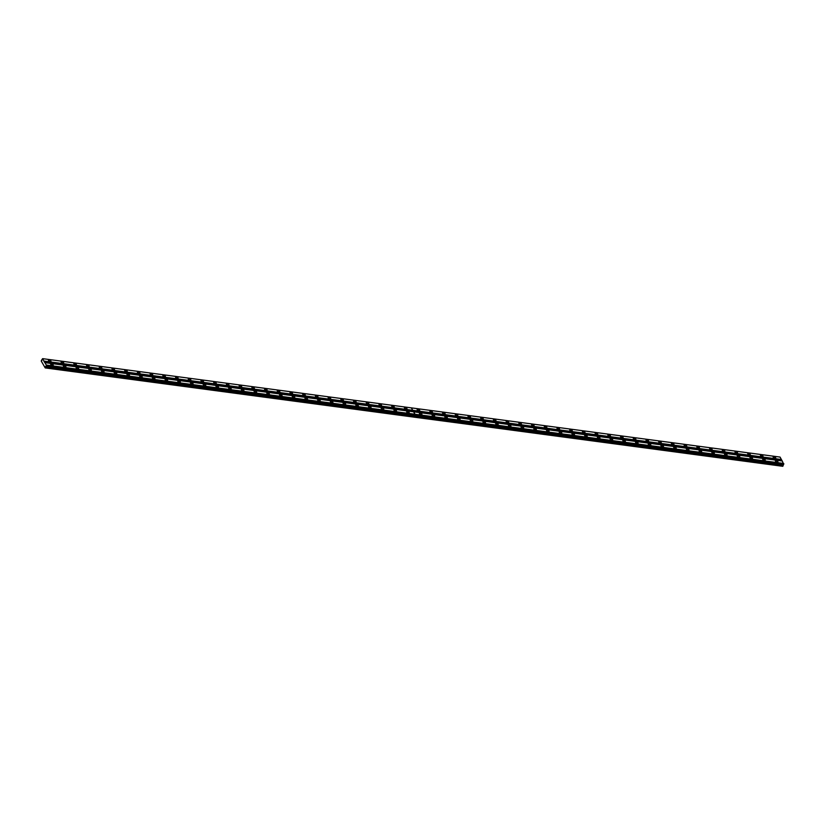 <?xml version="1.0" encoding="UTF-8"?>
<svg xmlns="http://www.w3.org/2000/svg" width="825" height="825" viewBox="0 0 825 825"><rect width="100%" height="100%" fill="white"/><g stroke="black" fill="none" stroke-linecap="round" stroke-linejoin="round"><path stroke-width="1.24" d="M420.183 413.026A1.372 0.639 24.7 0 0 419.399 413.253A1.372 0.639 24.7 0 0 419.822 414.067A1.372 0.639 24.7 0 0 421.111 414.635A1.372 0.639 24.7 0 0 421.905 414.408A1.372 0.639 24.7 0 0 421.482 413.593A1.372 0.639 24.7 0 0 420.183 413.026M432.898 414.728A1.372 0.639 24.7 0 0 432.114 414.954A1.372 0.639 24.7 0 0 432.537 415.769A1.372 0.639 24.7 0 0 433.826 416.336A1.372 0.639 24.7 0 0 434.62 416.099A1.372 0.639 24.7 0 0 434.198 415.284A1.372 0.639 24.7 0 0 432.898 414.728M445.613 416.419A1.372 0.639 24.7 0 0 444.83 416.646A1.372 0.639 24.7 0 0 445.252 417.471A1.372 0.639 24.7 0 0 446.542 418.028A1.372 0.639 24.7 0 0 447.336 417.801A1.372 0.639 24.7 0 0 446.913 416.986A1.372 0.639 24.7 0 0 445.613 416.419M458.329 418.12A1.372 0.639 24.7 0 0 457.545 418.347A1.372 0.639 24.7 0 0 457.968 419.162A1.372 0.639 24.7 0 0 459.257 419.729A1.372 0.639 24.7 0 0 460.051 419.502A1.372 0.639 24.7 0 0 459.628 418.677A1.372 0.639 24.7 0 0 458.329 418.12M471.044 419.812A1.372 0.639 24.7 0 0 470.26 420.049A1.372 0.639 24.7 0 0 470.683 420.863A1.372 0.639 24.7 0 0 471.972 421.42A1.372 0.639 24.7 0 0 472.756 421.193A1.372 0.639 24.7 0 0 472.343 420.379A1.372 0.639 24.7 0 0 471.044 419.812M483.759 421.513A1.372 0.639 24.7 0 0 482.976 421.74A1.372 0.639 24.7 0 0 483.398 422.555A1.372 0.639 24.7 0 0 484.688 423.122A1.372 0.639 24.7 0 0 485.471 422.895A1.372 0.639 24.7 0 0 485.059 422.07A1.372 0.639 24.7 0 0 483.759 421.513M496.475 423.204A1.372 0.639 24.7 0 0 495.691 423.442A1.372 0.639 24.7 0 0 496.114 424.256A1.372 0.639 24.7 0 0 497.403 424.813A1.372 0.639 24.7 0 0 498.187 424.586A1.372 0.639 24.7 0 0 497.774 423.772A1.372 0.639 24.7 0 0 496.475 423.204M509.19 424.906A1.372 0.639 24.7 0 0 508.406 425.133A1.372 0.639 24.7 0 0 508.829 425.948A1.372 0.639 24.7 0 0 510.118 426.515A1.372 0.639 24.7 0 0 510.902 426.288A1.372 0.639 24.7 0 0 510.479 425.473A1.372 0.639 24.7 0 0 509.19 424.906M521.905 426.608A1.372 0.639 24.7 0 0 521.122 426.834A1.372 0.639 24.7 0 0 521.544 427.649A1.372 0.639 24.7 0 0 522.833 428.216A1.372 0.639 24.7 0 0 523.617 427.979A1.372 0.639 24.7 0 0 523.194 427.164A1.372 0.639 24.7 0 0 521.905 426.608M534.621 428.299A1.372 0.639 24.7 0 0 533.837 428.526A1.372 0.639 24.7 0 0 534.26 429.351A1.372 0.639 24.7 0 0 535.549 429.907A1.372 0.639 24.7 0 0 536.333 429.681A1.372 0.639 24.7 0 0 535.91 428.866A1.372 0.639 24.7 0 0 534.621 428.299M547.336 430A1.372 0.639 24.7 0 0 546.552 430.227A1.372 0.639 24.7 0 0 546.965 431.042A1.372 0.639 24.7 0 0 548.264 431.609A1.372 0.639 24.7 0 0 549.048 431.372A1.372 0.639 24.7 0 0 548.625 430.557A1.372 0.639 24.7 0 0 547.336 430M560.051 431.692A1.372 0.639 24.7 0 0 559.268 431.918A1.372 0.639 24.7 0 0 559.68 432.743A1.372 0.639 24.7 0 0 560.979 433.3A1.372 0.639 24.7 0 0 561.763 433.073A1.372 0.639 24.7 0 0 561.34 432.259A1.372 0.639 24.7 0 0 560.051 431.692M572.767 433.393A1.372 0.639 24.7 0 0 571.983 433.62A1.372 0.639 24.7 0 0 572.395 434.435A1.372 0.639 24.7 0 0 573.695 435.002A1.372 0.639 24.7 0 0 574.478 434.775A1.372 0.639 24.7 0 0 574.056 433.95A1.372 0.639 24.7 0 0 572.767 433.393M585.482 435.084A1.372 0.639 24.7 0 0 584.688 435.322A1.372 0.639 24.7 0 0 585.111 436.136A1.372 0.639 24.7 0 0 586.41 436.693A1.372 0.639 24.7 0 0 587.194 436.466A1.372 0.639 24.7 0 0 586.771 435.652A1.372 0.639 24.7 0 0 585.482 435.084M598.197 436.786A1.372 0.639 24.7 0 0 597.403 437.013A1.372 0.639 24.7 0 0 597.826 437.827A1.372 0.639 24.7 0 0 599.125 438.395A1.372 0.639 24.7 0 0 599.909 438.168A1.372 0.639 24.7 0 0 599.486 437.353A1.372 0.639 24.7 0 0 598.197 436.786M610.913 438.488A1.372 0.639 24.7 0 0 610.118 438.714A1.372 0.639 24.7 0 0 610.541 439.529A1.372 0.639 24.7 0 0 611.841 440.086A1.372 0.639 24.7 0 0 612.624 439.859A1.372 0.639 24.7 0 0 612.202 439.044A1.372 0.639 24.7 0 0 610.913 438.488M623.628 440.179A1.372 0.639 24.7 0 0 622.834 440.406A1.372 0.639 24.7 0 0 623.257 441.22A1.372 0.639 24.7 0 0 624.556 441.787A1.372 0.639 24.7 0 0 625.34 441.561A1.372 0.639 24.7 0 0 624.917 440.746A1.372 0.639 24.7 0 0 623.628 440.179M636.343 441.88A1.372 0.639 24.7 0 0 635.549 442.107A1.372 0.639 24.7 0 0 635.972 442.922A1.372 0.639 24.7 0 0 637.271 443.489A1.372 0.639 24.7 0 0 638.055 443.252A1.372 0.639 24.7 0 0 637.632 442.437A1.372 0.639 24.7 0 0 636.343 441.88M649.048 443.572A1.372 0.639 24.7 0 0 648.264 443.798A1.372 0.639 24.7 0 0 648.687 444.623A1.372 0.639 24.7 0 0 649.976 445.18A1.372 0.639 24.7 0 0 650.77 444.953A1.372 0.639 24.7 0 0 650.347 444.139A1.372 0.639 24.7 0 0 649.048 443.572M661.763 445.273A1.372 0.639 24.7 0 0 660.98 445.5A1.372 0.639 24.7 0 0 661.403 446.315A1.372 0.639 24.7 0 0 662.692 446.882A1.372 0.639 24.7 0 0 663.486 446.655A1.372 0.639 24.7 0 0 663.063 445.83A1.372 0.639 24.7 0 0 661.763 445.273M674.479 446.964A1.372 0.639 24.7 0 0 673.695 447.202A1.372 0.639 24.7 0 0 674.118 448.016A1.372 0.639 24.7 0 0 675.407 448.573A1.372 0.639 24.7 0 0 676.201 448.346A1.372 0.639 24.7 0 0 675.778 447.532A1.372 0.639 24.7 0 0 674.479 446.964M687.194 448.666A1.372 0.639 24.7 0 0 686.41 448.893A1.372 0.639 24.7 0 0 686.833 449.707A1.372 0.639 24.7 0 0 688.122 450.275A1.372 0.639 24.7 0 0 688.916 450.048A1.372 0.639 24.7 0 0 688.493 449.233A1.372 0.639 24.7 0 0 687.194 448.666M699.909 450.368A1.372 0.639 24.7 0 0 699.126 450.594A1.372 0.639 24.7 0 0 699.548 451.409A1.372 0.639 24.7 0 0 700.837 451.966A1.372 0.639 24.7 0 0 701.632 451.739A1.372 0.639 24.7 0 0 701.209 450.924A1.372 0.639 24.7 0 0 699.909 450.368M712.625 452.059A1.372 0.639 24.7 0 0 711.841 452.286A1.372 0.639 24.7 0 0 712.264 453.1A1.372 0.639 24.7 0 0 713.553 453.668A1.372 0.639 24.7 0 0 714.337 453.441A1.372 0.639 24.7 0 0 713.924 452.626A1.372 0.639 24.7 0 0 712.625 452.059M725.34 453.76A1.372 0.639 24.7 0 0 724.556 453.987A1.372 0.639 24.7 0 0 724.979 454.802A1.372 0.639 24.7 0 0 726.268 455.369A1.372 0.639 24.7 0 0 727.052 455.132A1.372 0.639 24.7 0 0 726.639 454.317A1.372 0.639 24.7 0 0 725.34 453.76M738.055 455.452A1.372 0.639 24.7 0 0 737.272 455.678A1.372 0.639 24.7 0 0 737.694 456.503A1.372 0.639 24.7 0 0 738.983 457.06A1.372 0.639 24.7 0 0 739.767 456.833A1.372 0.639 24.7 0 0 739.355 456.019A1.372 0.639 24.7 0 0 738.055 455.452M750.771 457.153A1.372 0.639 24.7 0 0 749.987 457.38A1.372 0.639 24.7 0 0 750.41 458.195A1.372 0.639 24.7 0 0 751.699 458.762A1.372 0.639 24.7 0 0 752.482 458.535A1.372 0.639 24.7 0 0 752.06 457.71A1.372 0.639 24.7 0 0 750.771 457.153M763.486 458.844A1.372 0.639 24.7 0 0 762.702 459.082A1.372 0.639 24.7 0 0 763.125 459.896A1.372 0.639 24.7 0 0 764.414 460.453A1.372 0.639 24.7 0 0 765.198 460.226A1.372 0.639 24.7 0 0 764.775 459.412A1.372 0.639 24.7 0 0 763.486 458.844M776.201 460.546A1.372 0.639 24.7 0 0 775.417 460.773A1.372 0.639 24.7 0 0 775.84 461.588A1.372 0.639 24.7 0 0 777.129 462.155A1.372 0.639 24.7 0 0 777.913 461.928A1.372 0.639 24.7 0 0 777.49 461.113A1.372 0.639 24.7 0 0 776.201 460.546M417.955 409.169A1.372 0.639 24.7 0 0 417.172 409.396A1.372 0.639 24.7 0 0 417.594 410.211A1.372 0.639 24.7 0 0 418.883 410.778A1.372 0.639 24.7 0 0 419.677 410.551A1.372 0.639 24.7 0 0 419.255 409.726A1.372 0.639 24.7 0 0 417.955 409.169M430.671 410.86A1.372 0.639 24.7 0 0 429.887 411.097A1.372 0.639 24.7 0 0 430.31 411.912A1.372 0.639 24.7 0 0 431.599 412.469A1.372 0.639 24.7 0 0 432.393 412.242A1.372 0.639 24.7 0 0 431.97 411.427A1.372 0.639 24.7 0 0 430.671 410.86M443.386 412.562A1.372 0.639 24.7 0 0 442.602 412.789A1.372 0.639 24.7 0 0 443.025 413.603A1.372 0.639 24.7 0 0 444.314 414.171A1.372 0.639 24.7 0 0 445.108 413.944A1.372 0.639 24.7 0 0 444.685 413.129A1.372 0.639 24.7 0 0 443.386 412.562M456.101 414.263A1.372 0.639 24.7 0 0 455.317 414.49A1.372 0.639 24.7 0 0 455.74 415.305A1.372 0.639 24.7 0 0 457.029 415.862A1.372 0.639 24.7 0 0 457.823 415.635A1.372 0.639 24.7 0 0 457.401 414.82A1.372 0.639 24.7 0 0 456.101 414.263M468.817 415.955A1.372 0.639 24.7 0 0 468.033 416.182A1.372 0.639 24.7 0 0 468.456 416.996A1.372 0.639 24.7 0 0 469.745 417.563A1.372 0.639 24.7 0 0 470.528 417.337A1.372 0.639 24.7 0 0 470.116 416.522A1.372 0.639 24.7 0 0 468.817 415.955M481.532 417.656A1.372 0.639 24.7 0 0 480.748 417.883A1.372 0.639 24.7 0 0 481.171 418.698A1.372 0.639 24.7 0 0 482.46 419.265A1.372 0.639 24.7 0 0 483.244 419.028A1.372 0.639 24.7 0 0 482.831 418.213A1.372 0.639 24.7 0 0 481.532 417.656M494.247 419.347A1.372 0.639 24.7 0 0 493.463 419.574A1.372 0.639 24.7 0 0 493.886 420.399A1.372 0.639 24.7 0 0 495.175 420.956A1.372 0.639 24.7 0 0 495.959 420.729A1.372 0.639 24.7 0 0 495.547 419.915A1.372 0.639 24.7 0 0 494.247 419.347M506.963 421.049A1.372 0.639 24.7 0 0 506.179 421.276A1.372 0.639 24.7 0 0 506.602 422.091A1.372 0.639 24.7 0 0 507.891 422.658A1.372 0.639 24.7 0 0 508.674 422.431A1.372 0.639 24.7 0 0 508.252 421.606A1.372 0.639 24.7 0 0 506.963 421.049M519.678 422.74A1.372 0.639 24.7 0 0 518.894 422.978A1.372 0.639 24.7 0 0 519.317 423.792A1.372 0.639 24.7 0 0 520.606 424.349A1.372 0.639 24.7 0 0 521.39 424.122A1.372 0.639 24.7 0 0 520.967 423.308A1.372 0.639 24.7 0 0 519.678 422.74M532.393 424.442A1.372 0.639 24.7 0 0 531.609 424.669A1.372 0.639 24.7 0 0 532.032 425.483A1.372 0.639 24.7 0 0 533.321 426.051A1.372 0.639 24.7 0 0 534.105 425.824A1.372 0.639 24.7 0 0 533.682 425.009A1.372 0.639 24.7 0 0 532.393 424.442M545.108 426.143A1.372 0.639 24.7 0 0 544.325 426.37A1.372 0.639 24.7 0 0 544.737 427.185A1.372 0.639 24.7 0 0 546.037 427.742A1.372 0.639 24.7 0 0 546.82 427.515A1.372 0.639 24.7 0 0 546.398 426.7A1.372 0.639 24.7 0 0 545.108 426.143M557.824 427.835A1.372 0.639 24.7 0 0 557.04 428.062A1.372 0.639 24.7 0 0 557.452 428.876A1.372 0.639 24.7 0 0 558.752 429.443A1.372 0.639 24.7 0 0 559.536 429.217A1.372 0.639 24.7 0 0 559.113 428.402A1.372 0.639 24.7 0 0 557.824 427.835M570.539 429.536A1.372 0.639 24.7 0 0 569.755 429.763A1.372 0.639 24.7 0 0 570.168 430.578A1.372 0.639 24.7 0 0 571.467 431.145A1.372 0.639 24.7 0 0 572.251 430.908A1.372 0.639 24.7 0 0 571.828 430.093A1.372 0.639 24.7 0 0 570.539 429.536M583.254 431.228A1.372 0.639 24.7 0 0 582.46 431.454A1.372 0.639 24.7 0 0 582.883 432.279A1.372 0.639 24.7 0 0 584.183 432.836A1.372 0.639 24.7 0 0 584.966 432.609A1.372 0.639 24.7 0 0 584.543 431.795A1.372 0.639 24.7 0 0 583.254 431.228M595.97 432.929A1.372 0.639 24.7 0 0 595.176 433.156A1.372 0.639 24.7 0 0 595.598 433.971A1.372 0.639 24.7 0 0 596.898 434.538A1.372 0.639 24.7 0 0 597.682 434.311A1.372 0.639 24.7 0 0 597.259 433.486A1.372 0.639 24.7 0 0 595.97 432.929M608.685 434.62A1.372 0.639 24.7 0 0 607.891 434.858A1.372 0.639 24.7 0 0 608.314 435.672A1.372 0.639 24.7 0 0 609.613 436.229A1.372 0.639 24.7 0 0 610.397 436.002A1.372 0.639 24.7 0 0 609.974 435.188A1.372 0.639 24.7 0 0 608.685 434.62M621.4 436.322A1.372 0.639 24.7 0 0 620.606 436.549A1.372 0.639 24.7 0 0 621.029 437.363A1.372 0.639 24.7 0 0 622.328 437.931A1.372 0.639 24.7 0 0 623.112 437.704A1.372 0.639 24.7 0 0 622.689 436.889A1.372 0.639 24.7 0 0 621.4 436.322M634.116 438.023A1.372 0.639 24.7 0 0 633.322 438.25A1.372 0.639 24.7 0 0 633.744 439.065A1.372 0.639 24.7 0 0 635.044 439.622A1.372 0.639 24.7 0 0 635.827 439.395A1.372 0.639 24.7 0 0 635.405 438.58A1.372 0.639 24.7 0 0 634.116 438.023M646.821 439.715A1.372 0.639 24.7 0 0 646.037 439.942A1.372 0.639 24.7 0 0 646.46 440.756A1.372 0.639 24.7 0 0 647.749 441.323A1.372 0.639 24.7 0 0 648.543 441.097A1.372 0.639 24.7 0 0 648.12 440.282A1.372 0.639 24.7 0 0 646.821 439.715M659.536 441.416A1.372 0.639 24.7 0 0 658.752 441.643A1.372 0.639 24.7 0 0 659.175 442.458A1.372 0.639 24.7 0 0 660.464 443.025A1.372 0.639 24.7 0 0 661.258 442.788A1.372 0.639 24.7 0 0 660.835 441.973A1.372 0.639 24.7 0 0 659.536 441.416M672.251 443.108A1.372 0.639 24.7 0 0 671.467 443.334A1.372 0.639 24.7 0 0 671.89 444.159A1.372 0.639 24.7 0 0 673.179 444.716A1.372 0.639 24.7 0 0 673.973 444.489A1.372 0.639 24.7 0 0 673.551 443.675A1.372 0.639 24.7 0 0 672.251 443.108M684.967 444.809A1.372 0.639 24.7 0 0 684.183 445.036A1.372 0.639 24.7 0 0 684.606 445.851A1.372 0.639 24.7 0 0 685.895 446.418A1.372 0.639 24.7 0 0 686.689 446.191A1.372 0.639 24.7 0 0 686.266 445.366A1.372 0.639 24.7 0 0 684.967 444.809M697.682 446.5A1.372 0.639 24.7 0 0 696.898 446.738A1.372 0.639 24.7 0 0 697.321 447.552A1.372 0.639 24.7 0 0 698.61 448.109A1.372 0.639 24.7 0 0 699.404 447.882A1.372 0.639 24.7 0 0 698.981 447.067A1.372 0.639 24.7 0 0 697.682 446.5M710.397 448.202A1.372 0.639 24.7 0 0 709.613 448.429A1.372 0.639 24.7 0 0 710.036 449.243A1.372 0.639 24.7 0 0 711.325 449.811A1.372 0.639 24.7 0 0 712.109 449.584A1.372 0.639 24.7 0 0 711.697 448.759A1.372 0.639 24.7 0 0 710.397 448.202M723.113 449.893A1.372 0.639 24.7 0 0 722.329 450.13A1.372 0.639 24.7 0 0 722.752 450.945A1.372 0.639 24.7 0 0 724.041 451.502A1.372 0.639 24.7 0 0 724.824 451.275A1.372 0.639 24.7 0 0 724.412 450.46A1.372 0.639 24.7 0 0 723.113 449.893M735.828 451.595A1.372 0.639 24.7 0 0 735.044 451.822A1.372 0.639 24.7 0 0 735.467 452.636A1.372 0.639 24.7 0 0 736.756 453.203A1.372 0.639 24.7 0 0 737.54 452.977A1.372 0.639 24.7 0 0 737.127 452.162A1.372 0.639 24.7 0 0 735.828 451.595M748.543 453.296A1.372 0.639 24.7 0 0 747.759 453.523A1.372 0.639 24.7 0 0 748.182 454.338A1.372 0.639 24.7 0 0 749.471 454.905A1.372 0.639 24.7 0 0 750.255 454.668A1.372 0.639 24.7 0 0 749.832 453.853A1.372 0.639 24.7 0 0 748.543 453.296M761.258 454.988A1.372 0.639 24.7 0 0 760.475 455.214A1.372 0.639 24.7 0 0 760.898 456.039A1.372 0.639 24.7 0 0 762.187 456.596A1.372 0.639 24.7 0 0 762.97 456.369A1.372 0.639 24.7 0 0 762.548 455.555A1.372 0.639 24.7 0 0 761.258 454.988M773.974 456.689A1.372 0.639 24.7 0 0 773.19 456.916A1.372 0.639 24.7 0 0 773.613 457.731A1.372 0.639 24.7 0 0 774.902 458.298A1.372 0.639 24.7 0 0 775.686 458.061A1.372 0.639 24.7 0 0 775.263 457.246A1.372 0.639 24.7 0 0 773.974 456.689M64.175 365.506A1.372 0.639 24.7 0 0 63.391 365.733A1.372 0.639 24.7 0 0 63.803 366.558A1.372 0.639 24.7 0 0 65.103 367.115A1.372 0.639 24.7 0 0 65.887 366.888A1.372 0.639 24.7 0 0 65.464 366.073A1.372 0.639 24.7 0 0 64.175 365.506M76.89 367.207A1.372 0.639 24.7 0 0 76.096 367.434A1.372 0.639 24.7 0 0 76.519 368.249A1.372 0.639 24.7 0 0 77.818 368.816A1.372 0.639 24.7 0 0 78.602 368.589A1.372 0.639 24.7 0 0 78.179 367.764A1.372 0.639 24.7 0 0 76.89 367.207M89.605 368.899A1.372 0.639 24.7 0 0 88.811 369.136A1.372 0.639 24.7 0 0 89.234 369.951A1.372 0.639 24.7 0 0 90.533 370.507A1.372 0.639 24.7 0 0 91.317 370.281A1.372 0.639 24.7 0 0 90.894 369.466A1.372 0.639 24.7 0 0 89.605 368.899M102.321 370.6A1.372 0.639 24.7 0 0 101.527 370.827A1.372 0.639 24.7 0 0 101.949 371.642A1.372 0.639 24.7 0 0 103.249 372.209A1.372 0.639 24.7 0 0 104.032 371.982A1.372 0.639 24.7 0 0 103.61 371.157A1.372 0.639 24.7 0 0 102.321 370.6M115.036 372.292A1.372 0.639 24.7 0 0 114.242 372.529A1.372 0.639 24.7 0 0 114.665 373.343A1.372 0.639 24.7 0 0 115.964 373.9A1.372 0.639 24.7 0 0 116.748 373.673A1.372 0.639 24.7 0 0 116.325 372.859A1.372 0.639 24.7 0 0 115.036 372.292M127.751 373.993A1.372 0.639 24.7 0 0 126.957 374.22A1.372 0.639 24.7 0 0 127.38 375.035A1.372 0.639 24.7 0 0 128.679 375.602A1.372 0.639 24.7 0 0 129.463 375.375A1.372 0.639 24.7 0 0 129.04 374.56A1.372 0.639 24.7 0 0 127.751 373.993M140.467 375.695A1.372 0.639 24.7 0 0 139.672 375.922A1.372 0.639 24.7 0 0 140.095 376.736A1.372 0.639 24.7 0 0 141.395 377.303A1.372 0.639 24.7 0 0 142.178 377.066A1.372 0.639 24.7 0 0 141.756 376.252A1.372 0.639 24.7 0 0 140.467 375.695M153.172 377.386A1.372 0.639 24.7 0 0 152.388 377.613A1.372 0.639 24.7 0 0 152.811 378.438A1.372 0.639 24.7 0 0 154.1 378.995A1.372 0.639 24.7 0 0 154.894 378.768A1.372 0.639 24.7 0 0 154.471 377.953A1.372 0.639 24.7 0 0 153.172 377.386M165.887 379.088A1.372 0.639 24.7 0 0 165.103 379.314A1.372 0.639 24.7 0 0 165.526 380.129A1.372 0.639 24.7 0 0 166.815 380.696A1.372 0.639 24.7 0 0 167.609 380.459A1.372 0.639 24.7 0 0 167.186 379.644A1.372 0.639 24.7 0 0 165.887 379.088M178.602 380.779A1.372 0.639 24.7 0 0 177.818 381.006A1.372 0.639 24.7 0 0 178.241 381.831A1.372 0.639 24.7 0 0 179.53 382.387A1.372 0.639 24.7 0 0 180.324 382.161A1.372 0.639 24.7 0 0 179.902 381.346A1.372 0.639 24.7 0 0 178.602 380.779M191.318 382.48A1.372 0.639 24.7 0 0 190.534 382.707A1.372 0.639 24.7 0 0 190.957 383.522A1.372 0.639 24.7 0 0 192.246 384.089A1.372 0.639 24.7 0 0 193.04 383.862A1.372 0.639 24.7 0 0 192.617 383.037A1.372 0.639 24.7 0 0 191.318 382.48M204.033 384.172A1.372 0.639 24.7 0 0 203.249 384.409A1.372 0.639 24.7 0 0 203.672 385.223A1.372 0.639 24.7 0 0 204.961 385.78A1.372 0.639 24.7 0 0 205.755 385.553A1.372 0.639 24.7 0 0 205.332 384.739A1.372 0.639 24.7 0 0 204.033 384.172M216.748 385.873A1.372 0.639 24.7 0 0 215.964 386.1A1.372 0.639 24.7 0 0 216.387 386.915A1.372 0.639 24.7 0 0 217.676 387.482A1.372 0.639 24.7 0 0 218.46 387.255A1.372 0.639 24.7 0 0 218.047 386.44A1.372 0.639 24.7 0 0 216.748 385.873M229.463 387.575A1.372 0.639 24.7 0 0 228.68 387.802A1.372 0.639 24.7 0 0 229.102 388.616A1.372 0.639 24.7 0 0 230.392 389.173A1.372 0.639 24.7 0 0 231.175 388.946A1.372 0.639 24.7 0 0 230.763 388.132A1.372 0.639 24.7 0 0 229.463 387.575M242.179 389.266A1.372 0.639 24.7 0 0 241.395 389.493A1.372 0.639 24.7 0 0 241.818 390.308A1.372 0.639 24.7 0 0 243.107 390.875A1.372 0.639 24.7 0 0 243.891 390.648A1.372 0.639 24.7 0 0 243.478 389.833A1.372 0.639 24.7 0 0 242.179 389.266M254.894 390.968A1.372 0.639 24.7 0 0 254.11 391.194A1.372 0.639 24.7 0 0 254.533 392.009A1.372 0.639 24.7 0 0 255.822 392.576A1.372 0.639 24.7 0 0 256.606 392.339A1.372 0.639 24.7 0 0 256.183 391.524A1.372 0.639 24.7 0 0 254.894 390.968M267.609 392.659A1.372 0.639 24.7 0 0 266.826 392.886A1.372 0.639 24.7 0 0 267.248 393.711A1.372 0.639 24.7 0 0 268.537 394.267A1.372 0.639 24.7 0 0 269.321 394.041A1.372 0.639 24.7 0 0 268.898 393.226A1.372 0.639 24.7 0 0 267.609 392.659M280.325 394.36A1.372 0.639 24.7 0 0 279.541 394.587A1.372 0.639 24.7 0 0 279.964 395.402A1.372 0.639 24.7 0 0 281.253 395.969A1.372 0.639 24.7 0 0 282.037 395.742A1.372 0.639 24.7 0 0 281.614 394.917A1.372 0.639 24.7 0 0 280.325 394.36M293.04 396.052A1.372 0.639 24.7 0 0 292.256 396.289A1.372 0.639 24.7 0 0 292.669 397.103A1.372 0.639 24.7 0 0 293.968 397.66A1.372 0.639 24.7 0 0 294.752 397.433A1.372 0.639 24.7 0 0 294.329 396.619A1.372 0.639 24.7 0 0 293.04 396.052M305.755 397.753A1.372 0.639 24.7 0 0 304.972 397.98A1.372 0.639 24.7 0 0 305.384 398.795A1.372 0.639 24.7 0 0 306.683 399.362A1.372 0.639 24.7 0 0 307.467 399.135A1.372 0.639 24.7 0 0 307.044 398.32A1.372 0.639 24.7 0 0 305.755 397.753M318.471 399.455A1.372 0.639 24.7 0 0 317.687 399.682A1.372 0.639 24.7 0 0 318.099 400.496A1.372 0.639 24.7 0 0 319.399 401.053A1.372 0.639 24.7 0 0 320.183 400.826A1.372 0.639 24.7 0 0 319.76 400.012A1.372 0.639 24.7 0 0 318.471 399.455M331.186 401.146A1.372 0.639 24.7 0 0 330.392 401.373A1.372 0.639 24.7 0 0 330.815 402.188A1.372 0.639 24.7 0 0 332.114 402.755A1.372 0.639 24.7 0 0 332.898 402.528A1.372 0.639 24.7 0 0 332.475 401.713A1.372 0.639 24.7 0 0 331.186 401.146M343.901 402.847A1.372 0.639 24.7 0 0 343.107 403.074A1.372 0.639 24.7 0 0 343.53 403.889A1.372 0.639 24.7 0 0 344.829 404.456A1.372 0.639 24.7 0 0 345.613 404.219A1.372 0.639 24.7 0 0 345.19 403.404A1.372 0.639 24.7 0 0 343.901 402.847M356.617 404.539A1.372 0.639 24.7 0 0 355.823 404.766A1.372 0.639 24.7 0 0 356.245 405.591A1.372 0.639 24.7 0 0 357.545 406.147A1.372 0.639 24.7 0 0 358.328 405.921A1.372 0.639 24.7 0 0 357.906 405.106A1.372 0.639 24.7 0 0 356.617 404.539M369.332 406.24A1.372 0.639 24.7 0 0 368.538 406.467A1.372 0.639 24.7 0 0 368.961 407.282A1.372 0.639 24.7 0 0 370.26 407.849A1.372 0.639 24.7 0 0 371.044 407.622A1.372 0.639 24.7 0 0 370.621 406.797A1.372 0.639 24.7 0 0 369.332 406.24M382.047 407.932A1.372 0.639 24.7 0 0 381.253 408.169A1.372 0.639 24.7 0 0 381.676 408.983A1.372 0.639 24.7 0 0 382.975 409.54A1.372 0.639 24.7 0 0 383.759 409.313A1.372 0.639 24.7 0 0 383.336 408.499A1.372 0.639 24.7 0 0 382.047 407.932M394.752 409.633A1.372 0.639 24.7 0 0 393.968 409.86A1.372 0.639 24.7 0 0 394.391 410.675A1.372 0.639 24.7 0 0 395.68 411.242A1.372 0.639 24.7 0 0 396.474 411.015A1.372 0.639 24.7 0 0 396.052 410.2A1.372 0.639 24.7 0 0 394.752 409.633M407.468 411.335A1.372 0.639 24.7 0 0 406.684 411.562A1.372 0.639 24.7 0 0 407.107 412.376A1.372 0.639 24.7 0 0 408.396 412.933A1.372 0.639 24.7 0 0 409.19 412.706A1.372 0.639 24.7 0 0 408.767 411.892A1.372 0.639 24.7 0 0 407.468 411.335M51.459 363.815A1.372 0.639 24.7 0 0 50.676 364.042A1.372 0.639 24.7 0 0 51.088 364.856A1.372 0.639 24.7 0 0 52.387 365.423A1.372 0.639 24.7 0 0 53.171 365.186A1.372 0.639 24.7 0 0 52.748 364.372A1.372 0.639 24.7 0 0 51.459 363.815M61.947 361.649A1.372 0.639 24.7 0 0 61.163 361.876A1.372 0.639 24.7 0 0 61.576 362.691A1.372 0.639 24.7 0 0 62.875 363.258A1.372 0.639 24.7 0 0 63.659 363.031A1.372 0.639 24.7 0 0 63.236 362.216A1.372 0.639 24.7 0 0 61.947 361.649M74.663 363.351A1.372 0.639 24.7 0 0 73.868 363.577A1.372 0.639 24.7 0 0 74.291 364.392A1.372 0.639 24.7 0 0 75.591 364.949A1.372 0.639 24.7 0 0 76.374 364.722A1.372 0.639 24.7 0 0 75.952 363.907A1.372 0.639 24.7 0 0 74.663 363.351M87.378 365.042A1.372 0.639 24.7 0 0 86.584 365.269A1.372 0.639 24.7 0 0 87.007 366.083A1.372 0.639 24.7 0 0 88.306 366.651A1.372 0.639 24.7 0 0 89.09 366.424A1.372 0.639 24.7 0 0 88.667 365.609A1.372 0.639 24.7 0 0 87.378 365.042M100.093 366.743A1.372 0.639 24.7 0 0 99.299 366.97A1.372 0.639 24.7 0 0 99.722 367.785A1.372 0.639 24.7 0 0 101.021 368.352A1.372 0.639 24.7 0 0 101.805 368.115A1.372 0.639 24.7 0 0 101.382 367.3A1.372 0.639 24.7 0 0 100.093 366.743M112.808 368.435A1.372 0.639 24.7 0 0 112.014 368.662A1.372 0.639 24.7 0 0 112.437 369.487A1.372 0.639 24.7 0 0 113.737 370.043A1.372 0.639 24.7 0 0 114.52 369.817A1.372 0.639 24.7 0 0 114.097 369.002A1.372 0.639 24.7 0 0 112.808 368.435M125.524 370.136A1.372 0.639 24.7 0 0 124.73 370.363A1.372 0.639 24.7 0 0 125.153 371.178A1.372 0.639 24.7 0 0 126.452 371.745A1.372 0.639 24.7 0 0 127.236 371.518A1.372 0.639 24.7 0 0 126.813 370.693A1.372 0.639 24.7 0 0 125.524 370.136M138.239 371.827A1.372 0.639 24.7 0 0 137.445 372.065A1.372 0.639 24.7 0 0 137.868 372.879A1.372 0.639 24.7 0 0 139.167 373.436A1.372 0.639 24.7 0 0 139.951 373.209A1.372 0.639 24.7 0 0 139.528 372.395A1.372 0.639 24.7 0 0 138.239 371.827M150.944 373.529A1.372 0.639 24.7 0 0 150.16 373.756A1.372 0.639 24.7 0 0 150.583 374.571A1.372 0.639 24.7 0 0 151.872 375.138A1.372 0.639 24.7 0 0 152.666 374.911A1.372 0.639 24.7 0 0 152.243 374.096A1.372 0.639 24.7 0 0 150.944 373.529M163.659 375.231A1.372 0.639 24.7 0 0 162.876 375.457A1.372 0.639 24.7 0 0 163.298 376.272A1.372 0.639 24.7 0 0 164.588 376.829A1.372 0.639 24.7 0 0 165.382 376.602A1.372 0.639 24.7 0 0 164.959 375.787A1.372 0.639 24.7 0 0 163.659 375.231M176.375 376.922A1.372 0.639 24.7 0 0 175.591 377.149A1.372 0.639 24.7 0 0 176.014 377.963A1.372 0.639 24.7 0 0 177.303 378.531A1.372 0.639 24.7 0 0 178.097 378.304A1.372 0.639 24.7 0 0 177.674 377.489A1.372 0.639 24.7 0 0 176.375 376.922M189.09 378.623A1.372 0.639 24.7 0 0 188.306 378.85A1.372 0.639 24.7 0 0 188.729 379.665A1.372 0.639 24.7 0 0 190.018 380.232A1.372 0.639 24.7 0 0 190.812 379.995A1.372 0.639 24.7 0 0 190.389 379.18A1.372 0.639 24.7 0 0 189.09 378.623M201.805 380.315A1.372 0.639 24.7 0 0 201.022 380.542A1.372 0.639 24.7 0 0 201.444 381.367A1.372 0.639 24.7 0 0 202.733 381.923A1.372 0.639 24.7 0 0 203.528 381.697A1.372 0.639 24.7 0 0 203.105 380.882A1.372 0.639 24.7 0 0 201.805 380.315M214.521 382.016A1.372 0.639 24.7 0 0 213.737 382.243A1.372 0.639 24.7 0 0 214.16 383.058A1.372 0.639 24.7 0 0 215.449 383.625A1.372 0.639 24.7 0 0 216.233 383.398A1.372 0.639 24.7 0 0 215.82 382.573A1.372 0.639 24.7 0 0 214.521 382.016M227.236 383.707A1.372 0.639 24.7 0 0 226.452 383.945A1.372 0.639 24.7 0 0 226.875 384.759A1.372 0.639 24.7 0 0 228.164 385.316A1.372 0.639 24.7 0 0 228.948 385.089A1.372 0.639 24.7 0 0 228.535 384.275A1.372 0.639 24.7 0 0 227.236 383.707M239.951 385.409A1.372 0.639 24.7 0 0 239.167 385.636A1.372 0.639 24.7 0 0 239.59 386.451A1.372 0.639 24.7 0 0 240.879 387.018A1.372 0.639 24.7 0 0 241.663 386.791A1.372 0.639 24.7 0 0 241.251 385.976A1.372 0.639 24.7 0 0 239.951 385.409M252.667 387.111A1.372 0.639 24.7 0 0 251.883 387.338A1.372 0.639 24.7 0 0 252.306 388.152A1.372 0.639 24.7 0 0 253.595 388.709A1.372 0.639 24.7 0 0 254.378 388.482A1.372 0.639 24.7 0 0 253.956 387.668A1.372 0.639 24.7 0 0 252.667 387.111M265.382 388.802A1.372 0.639 24.7 0 0 264.598 389.029A1.372 0.639 24.7 0 0 265.021 389.843A1.372 0.639 24.7 0 0 266.31 390.411A1.372 0.639 24.7 0 0 267.094 390.184A1.372 0.639 24.7 0 0 266.671 389.369A1.372 0.639 24.7 0 0 265.382 388.802M278.097 390.503A1.372 0.639 24.7 0 0 277.313 390.73A1.372 0.639 24.7 0 0 277.736 391.545A1.372 0.639 24.7 0 0 279.025 392.112A1.372 0.639 24.7 0 0 279.809 391.875A1.372 0.639 24.7 0 0 279.386 391.06A1.372 0.639 24.7 0 0 278.097 390.503M290.812 392.195A1.372 0.639 24.7 0 0 290.029 392.422A1.372 0.639 24.7 0 0 290.441 393.247A1.372 0.639 24.7 0 0 291.741 393.803A1.372 0.639 24.7 0 0 292.524 393.577A1.372 0.639 24.7 0 0 292.102 392.762A1.372 0.639 24.7 0 0 290.812 392.195M303.528 393.896A1.372 0.639 24.7 0 0 302.744 394.123A1.372 0.639 24.7 0 0 303.157 394.938A1.372 0.639 24.7 0 0 304.456 395.505A1.372 0.639 24.7 0 0 305.24 395.278A1.372 0.639 24.7 0 0 304.817 394.453A1.372 0.639 24.7 0 0 303.528 393.896M316.243 395.588A1.372 0.639 24.7 0 0 315.459 395.825A1.372 0.639 24.7 0 0 315.872 396.639A1.372 0.639 24.7 0 0 317.171 397.196A1.372 0.639 24.7 0 0 317.955 396.969A1.372 0.639 24.7 0 0 317.532 396.155A1.372 0.639 24.7 0 0 316.243 395.588M328.958 397.289A1.372 0.639 24.7 0 0 328.164 397.516A1.372 0.639 24.7 0 0 328.587 398.331A1.372 0.639 24.7 0 0 329.887 398.898A1.372 0.639 24.7 0 0 330.67 398.671A1.372 0.639 24.7 0 0 330.248 397.846A1.372 0.639 24.7 0 0 328.958 397.289M341.674 398.98A1.372 0.639 24.7 0 0 340.88 399.218A1.372 0.639 24.7 0 0 341.302 400.032A1.372 0.639 24.7 0 0 342.602 400.589A1.372 0.639 24.7 0 0 343.386 400.362A1.372 0.639 24.7 0 0 342.963 399.548A1.372 0.639 24.7 0 0 341.674 398.98M354.389 400.682A1.372 0.639 24.7 0 0 353.595 400.909A1.372 0.639 24.7 0 0 354.018 401.723A1.372 0.639 24.7 0 0 355.317 402.291A1.372 0.639 24.7 0 0 356.101 402.064A1.372 0.639 24.7 0 0 355.678 401.249A1.372 0.639 24.7 0 0 354.389 400.682M367.104 402.383A1.372 0.639 24.7 0 0 366.31 402.61A1.372 0.639 24.7 0 0 366.733 403.425A1.372 0.639 24.7 0 0 368.032 403.992A1.372 0.639 24.7 0 0 368.816 403.755A1.372 0.639 24.7 0 0 368.393 402.94A1.372 0.639 24.7 0 0 367.104 402.383M379.82 404.075A1.372 0.639 24.7 0 0 379.026 404.302A1.372 0.639 24.7 0 0 379.448 405.127A1.372 0.639 24.7 0 0 380.748 405.683A1.372 0.639 24.7 0 0 381.532 405.457A1.372 0.639 24.7 0 0 381.109 404.642A1.372 0.639 24.7 0 0 379.82 404.075M392.525 405.776A1.372 0.639 24.7 0 0 391.741 406.003A1.372 0.639 24.7 0 0 392.164 406.818A1.372 0.639 24.7 0 0 393.453 407.385A1.372 0.639 24.7 0 0 394.247 407.148A1.372 0.639 24.7 0 0 393.824 406.333A1.372 0.639 24.7 0 0 392.525 405.776M405.24 407.468A1.372 0.639 24.7 0 0 404.456 407.694A1.372 0.639 24.7 0 0 404.879 408.519A1.372 0.639 24.7 0 0 406.168 409.076A1.372 0.639 24.7 0 0 406.962 408.849A1.372 0.639 24.7 0 0 406.539 408.035A1.372 0.639 24.7 0 0 405.24 407.468M49.232 359.948A1.372 0.639 24.7 0 0 48.448 360.185A1.372 0.639 24.7 0 0 48.861 360.999A1.372 0.639 24.7 0 0 50.16 361.556A1.372 0.639 24.7 0 0 50.944 361.329A1.372 0.639 24.7 0 0 50.521 360.515A1.372 0.639 24.7 0 0 49.232 359.948M783.482 464.506L782.977 465.929L45.21 367.919L41.25 361.061L41.879 360.484M783.75 463.454L415.058 414.243L413.645 411.809L782.337 461.02L783.585 464.516L45.942 366.145L783.399 464.578M782.977 465.929L413.975 417.141M781.471 459.515L412.778 410.303L411.366 407.87L780.068 457.081L782.172 461M44.88 362.588L46.293 365.032L414.985 414.243L413.583 411.799L44.756 362.629L44.014 361.34L781.471 459.772M411.366 407.87L42.611 358.648L41.436 360.422M45.519 367.496L45.416 366.671L782.873 465.104M783.069 464.681L45.942 366.145M783.729 464.279L46.169 366.073L46.293 365.032M42.611 358.648L44.014 361.34M783.74 463.836L46.283 365.403M44.014 361.082L412.778 410.303M45.344 367.878L782.801 466.311M413.964 417.13L45.21 367.919M411.304 407.859L412.717 410.293M783.729 464.197L46.272 365.774M415.006 415.016L783.626 464.506M414.975 415.068L46.272 365.857"/></g></svg>

